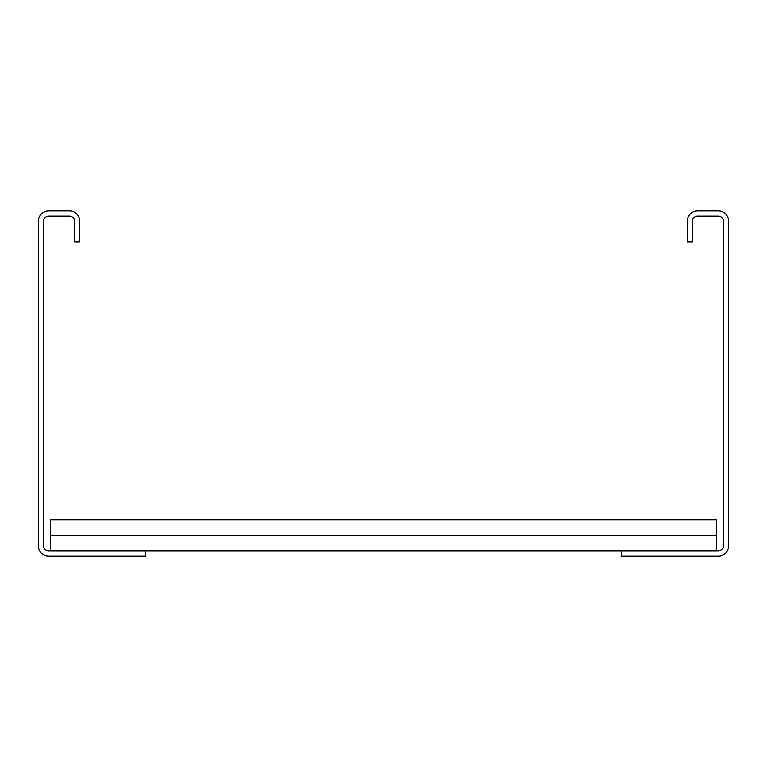 <?xml version="1.0" encoding="UTF-8"?>
<svg xmlns="http://www.w3.org/2000/svg" width="767" height="767" viewBox="0 0 767 767"><rect width="100%" height="100%" fill="white"/><g stroke="black" fill="none" stroke-linecap="round" stroke-linejoin="round"><path stroke-width="1.15" d="M687.232 241.989L687.232 221.28A10.354 10.354 0 0 1 697.587 210.925L718.296 210.925A10.354 10.354 0 0 1 728.65 221.28L728.65 545.721A10.354 10.354 0 0 1 718.296 556.075L621.654 556.075L621.654 550.898L718.296 550.898A5.177 5.177 0 0 0 723.473 545.721L723.473 221.28A5.177 5.177 0 0 0 718.296 216.102L697.587 216.102A5.177 5.177 0 0 0 692.409 221.28L692.409 241.989L687.232 241.989M145.346 550.898L48.704 550.898A5.177 5.177 0 0 1 43.527 545.721L43.527 221.28A5.177 5.177 0 0 1 48.704 216.102L69.413 216.102A5.177 5.177 0 0 1 74.591 221.28L74.591 241.989L79.768 241.989L79.768 221.28A10.354 10.354 0 0 0 69.413 210.925L48.704 210.925A10.354 10.354 0 0 0 38.35 221.28L38.35 545.721A10.354 10.354 0 0 0 48.704 556.075L145.346 556.075L145.346 550.898L621.654 550.898M50.43 535.366L716.57 535.366L716.57 519.834L50.43 519.834L50.43 550.898M716.57 535.366L716.57 550.898"/></g></svg>

